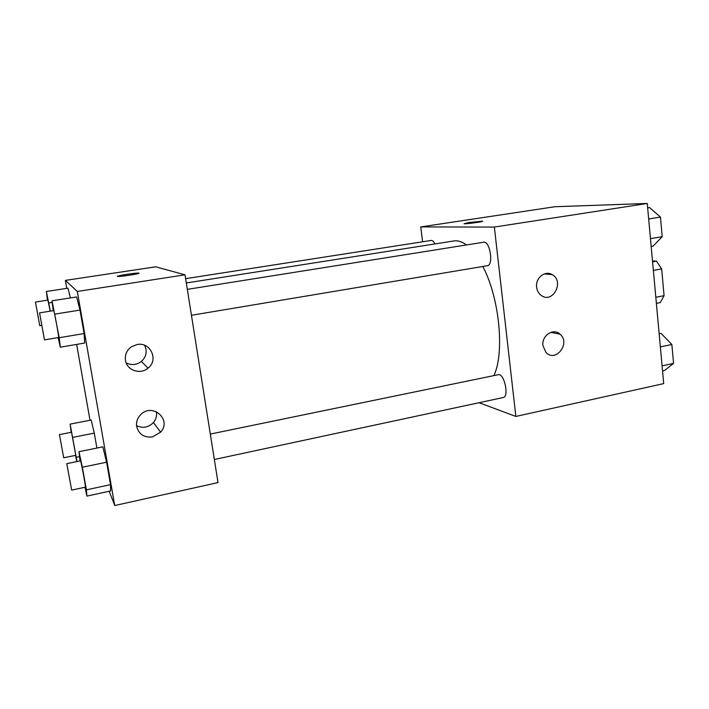 <?xml version="1.0" encoding="UTF-8"?>
<svg xmlns="http://www.w3.org/2000/svg" width="709" height="709" viewBox="0 0 709 709"><rect width="100%" height="100%" fill="white"/><g stroke="black" fill="none" stroke-linecap="round" stroke-linejoin="round"><path stroke-width="1.06" d="M652.502 260.921L656.49 261.134L661.657 268.906L664.067 295.688L660.247 302.619L656.374 303.355M655.816 297.257L664.067 295.688M653.361 270.395L661.657 268.906M652.581 261.825L656.49 261.134M422.599 241.787L420.756 226.924L554.987 206.727L647.255 203.465L663.704 383.604L515.86 416.44L479.107 402.712M482.51 221.288L469.066 222.511L482.102 221.19C486.135 221.314 467.16 224.026 464.032 223.769L469.066 222.502L464.032 223.778M420.756 226.924L494.359 227.066L647.255 203.465M536.616 287.163C535.277 278.034 545.079 270.138 552.125 274.605C564.887 281.296 552.621 304.409 541.082 295.325C538.548 293.366 537.05 290.646 536.616 287.163M542.952 345.673C541.446 335.667 553.366 327.691 560.021 334.161C571.046 343.129 555.555 363.23 545.93 352.355L542.952 345.673M494.359 227.066L515.86 416.44M191.439 315.275L487.322 265.724C493.836 265.281 489.972 240.581 483.635 242.221L187.318 289.361M214.348 459.503L503.195 397.536C509.452 396.827 504.196 372.837 498.214 374.715L210.307 434.068M434.954 243.931C433.74 241.485 432.499 240.324 431.223 240.448L185.616 278.664M493.881 375.602C504.808 353.047 499.482 297.815 482.829 266.478M466.487 244.951C462.046 241.672 457.846 240.342 453.884 240.954L186.307 282.971M218.017 482.599L185.014 274.826L77.316 291.452L114.734 505.535L218.017 482.599M66.77 288.368L65.361 280.401L155.67 266.814L185.014 274.826M137.014 344.53C150.423 341.587 158.94 360.021 148.039 368.139C140.4 374.955 126.751 370.328 125.449 360.34C124.766 354.775 126.734 350.273 131.351 346.825L137.014 344.53M152.479 436.912C144.131 437.799 138.867 434.351 136.677 426.579C136.057 422.085 137.369 418.133 140.63 414.721C152.373 402.233 172.207 419.772 160.606 432.153L152.479 436.912M91.16 420.038L94.279 433.11L91.16 420.038L70.138 424.124L76.98 461.559M96.911 448.061L94.279 433.11L96.911 448.061M67.949 288.182L70.377 297.931L67.949 288.182L46.36 291.488L50.348 311.154M76.607 296.956L79.993 310.09L76.607 296.956L52.014 300.793L59.219 337.723L60.3 347.197L58.173 337.59M84.096 333.558L79.993 310.09L84.096 333.558L84.672 343.041L84.096 333.558L59.219 337.723M114.734 505.535L109.213 491.266M65.361 280.401L77.316 291.452M90.016 420.269L76.643 344.414M110.569 490.974L110.524 484.655L106.598 462.206L102.849 446.856L106.598 462.206L110.524 484.655L110.569 490.974L86.915 496.114L85.009 487.251M126.149 362.866C131.484 365.481 136.562 365.011 141.383 361.448C146.382 356.733 147.454 351.345 144.601 345.283M136.562 425.648C142.81 428.573 148.438 427.536 153.428 422.546C156.104 419.294 157.097 415.669 156.397 411.672M139.017 273.204L138.937 273.151C141.047 273.568 121.523 276.67 118.022 276.466C113.13 276.386 134.55 272.859 138.45 273.08L138.937 273.142L138.45 273.089C134.55 272.868 113.13 276.404 118.022 276.475M71.166 432.304L70.138 424.124M76.802 461.594L75.482 455.382M63.704 457.784L75.792 455.32L71.529 432.233L59.441 434.608L63.704 457.784L59.441 434.608M72.965 437.347L94.279 433.11M76.528 457.234L79.452 456.631M47.485 300.164L46.36 291.488M50.197 311.171L47.884 300.102L35.45 302.034L39.766 325.697L35.45 302.034M48.877 302.965L52.209 302.442M80.055 460.921L78.983 451.704L82.35 467.258L86.392 489.857L86.915 496.114M71.671 490.105L85.408 487.163C86.002 487.757 80.853 460.008 80.525 460.823L66.788 463.659L71.671 490.105L66.788 463.659M78.983 451.704L102.849 446.856M82.35 467.258L106.598 462.206M86.392 489.857L110.524 484.655M53.202 310.693L52.014 300.793M44.481 339.877L58.617 337.511C59.246 338.166 54.097 309.815 53.733 310.613L39.553 312.864L44.481 339.877L39.553 312.864M54.992 314.096L79.993 310.09M60.3 347.197L84.672 343.041M659.148 333.762L661.027 333.381L671.857 344.494L673.55 363.38L664.413 370.594L662.552 371.002M660.354 346.896L671.857 344.494M662.082 365.853L673.55 363.38M647.654 207.861L649.568 207.56L660.442 217.105L662.197 236.7L653.086 246.138L651.181 246.466M648.673 218.992L660.442 217.105M650.463 238.658L662.197 236.7M552.125 274.605L544.326 273.913M560.021 334.161L550.822 332.361M148.039 368.139L141.383 361.448M160.606 432.153L153.428 422.546M39.766 325.697L41.627 325.396"/></g></svg>
